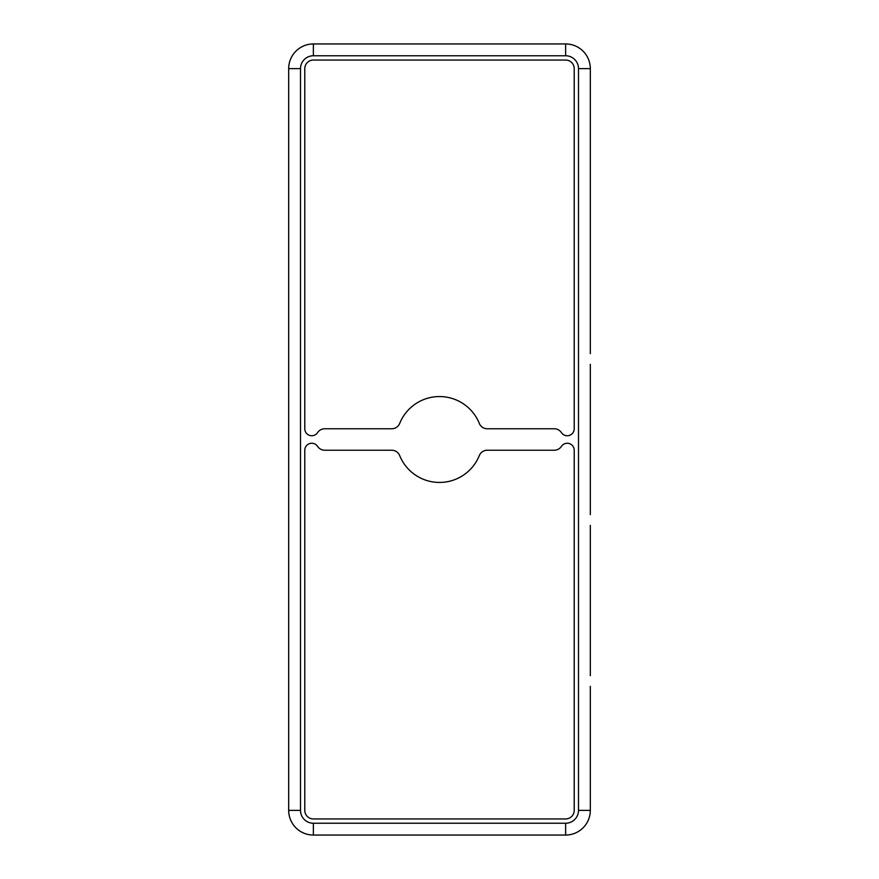<?xml version="1.0" encoding="UTF-8"?>
<svg xmlns="http://www.w3.org/2000/svg" width="879" height="879" viewBox="0 0 879 879"><rect width="100%" height="100%" fill="white"/><g stroke="black" fill="none" stroke-linecap="round" stroke-linejoin="round"><path stroke-width="1.32" d="M590.314 192.622L590.314 203.346M317.583 432.611A6.977 6.977 0 0 1 304.782 428.765L304.782 68.639A8.592 8.592 0 0 1 313.374 60.047L565.626 60.047A8.592 8.592 0 0 1 574.218 68.639L574.218 428.765A6.977 6.977 0 0 1 561.417 432.611A8.592 8.592 0 0 0 554.253 428.765L487.263 428.765A8.592 8.592 0 0 1 479.308 423.403A42.939 42.939 0 0 0 399.692 423.403A8.592 8.592 0 0 1 391.737 428.765L324.747 428.765A8.592 8.592 0 0 0 317.583 432.611M317.583 446.389A8.592 8.592 0 0 0 324.747 450.235L391.737 450.235A8.592 8.592 0 0 1 399.692 455.597A42.939 42.939 0 0 0 479.308 455.597A8.592 8.592 0 0 1 487.263 450.235L554.253 450.235A8.592 8.592 0 0 0 561.417 446.389A6.977 6.977 0 0 1 574.218 450.235L574.218 810.361A8.592 8.592 0 0 1 565.626 818.953L313.374 818.953A8.592 8.592 0 0 1 304.782 810.361L304.782 450.235A6.977 6.977 0 0 1 317.583 446.389M590.314 353.633L590.314 68.639A24.689 24.689 0 0 0 565.626 43.95L313.374 43.95A24.689 24.689 0 0 0 288.686 68.639L288.686 810.361A24.689 24.689 0 0 0 313.374 835.05L565.626 835.05A24.689 24.689 0 0 0 590.314 810.361L590.314 686.378M590.314 514.644L590.314 364.356M590.314 675.654L590.314 525.367M288.686 192.622L288.686 203.346M288.686 675.654L288.686 686.378M288.686 353.633L288.686 364.356M288.686 514.644L288.686 525.367M313.374 823.238L565.626 823.238A12.877 12.877 0 0 0 578.503 810.361L578.503 68.639A12.877 12.877 0 0 0 565.626 55.762L313.374 55.762A12.877 12.877 0 0 0 300.497 68.639L300.497 810.361A12.877 12.877 0 0 0 313.374 823.238L313.374 835.05M313.374 55.762L313.374 43.95A24.689 24.689 0 0 0 288.686 68.639L300.497 68.639M565.626 55.762L565.626 43.95M565.626 823.238L565.626 835.05M578.503 810.361L590.314 810.361M578.503 68.639L590.314 68.639M300.497 810.361L288.686 810.361"/></g></svg>
